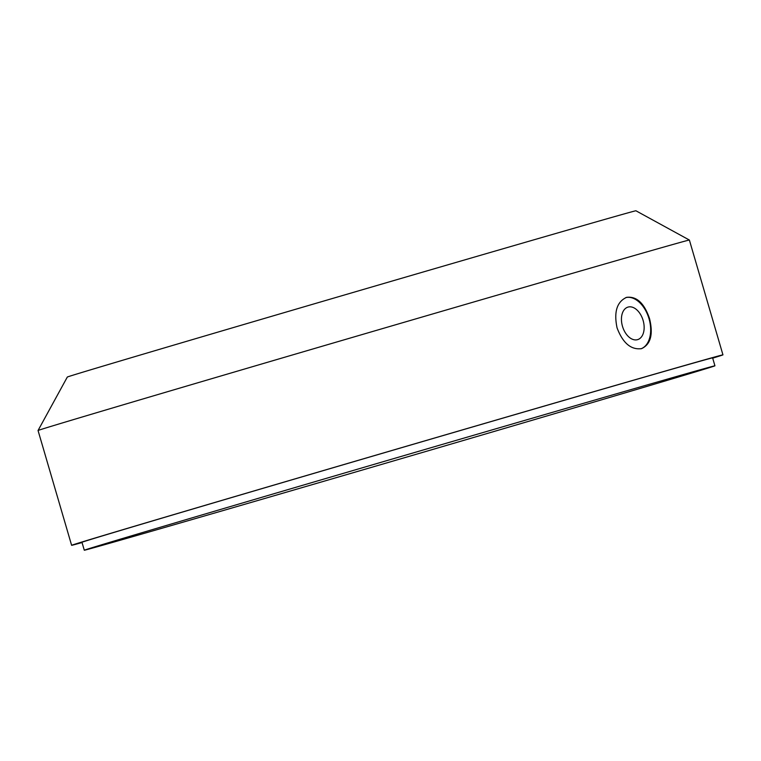 <?xml version="1.0" encoding="UTF-8"?>
<svg xmlns="http://www.w3.org/2000/svg" width="761" height="761" viewBox="0 0 761 761"><rect width="100%" height="100%" fill="white"/><g stroke="black" fill="none" stroke-linecap="round" stroke-linejoin="round"><path stroke-width="1.14" d="M84.29 550.232L81.96 542.289A328.533 1.084 -16.3 0 1 197.755 507.549A328.533 1.084 -16.3 0 1 532.262 409.589A328.533 1.084 -16.3 0 1 712.61 357.87L714.931 365.813A328.533 1.084 163.7 0 0 534.583 417.532A328.533 1.084 163.7 0 0 200.076 515.492A328.533 1.084 163.7 0 0 84.29 550.232A328.533 1.084 163.7 0 0 264.628 498.512A328.533 1.084 163.7 0 0 599.135 400.552A328.533 1.084 163.7 0 0 714.931 365.813M649.523 318.555C653.376 334.326 650.722 344.362 641.571 348.633C631.012 350.031 622.84 343.116 617.066 327.896C613.737 311.972 616.905 301.784 626.579 297.351C636.605 296.096 644.253 303.154 649.523 318.555M641 348.785A26.721 16.885 73.5 0 0 649.019 318.697A26.721 16.885 73.5 0 0 625.875 297.58M67.32 377.047A296.21 0.98 -16.3 0 1 256.438 320.781A296.21 0.98 -16.3 0 1 571.768 228.89A296.21 0.98 -16.3 0 1 635.92 210.768L689.371 240.038A339.301 1.122 -16.3 0 1 689.38 240.038A339.301 1.122 -16.3 0 0 615.887 260.785A339.301 1.122 -16.3 0 0 254.678 366.051A339.301 1.122 -16.3 0 0 38.05 430.498L67.32 377.047M82.045 542.555A339.301 1.122 -16.3 0 1 71.62 545.314A339.301 1.122 -16.3 0 1 287.744 481.009A339.301 1.122 -16.3 0 1 649.456 375.601A339.301 1.122 -16.3 0 1 722.95 354.854A339.301 1.122 -16.3 0 1 712.686 358.146M622.488 326.336A16.961 10.721 73.5 0 0 637.604 339.644A16.961 10.721 73.5 0 0 643.102 320.4A16.961 10.721 73.5 0 0 627.987 307.102A16.961 10.721 73.5 0 0 622.488 326.336M71.62 545.314L38.05 430.498M722.95 354.854L689.38 240.038"/></g></svg>

